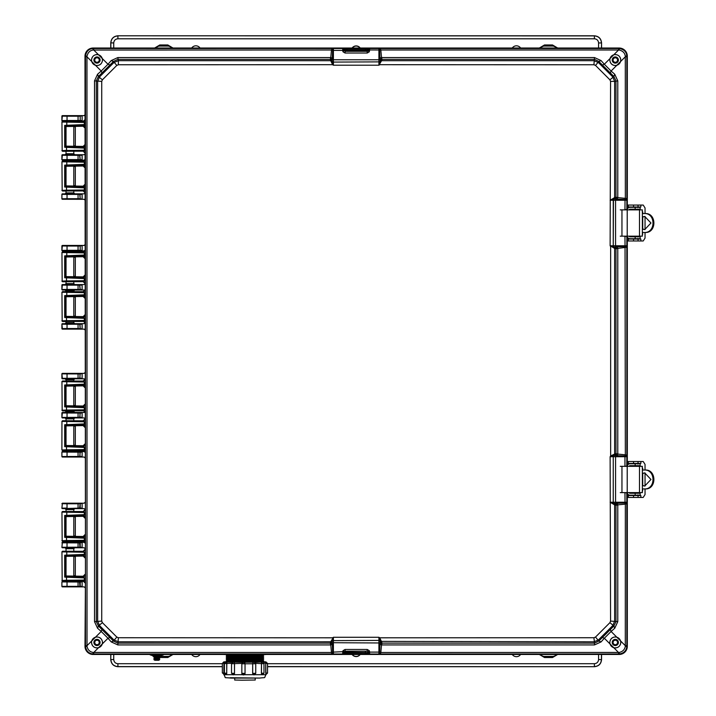 <?xml version="1.0" encoding="UTF-8"?>
<svg xmlns="http://www.w3.org/2000/svg" width="716" height="716" viewBox="0 0 716 716"><rect width="100%" height="100%" fill="white"/><g stroke="black" fill="none" stroke-linecap="round" stroke-linejoin="round"><path stroke-width="1.07" d="M66.033 126.437L66.033 146.234M66.033 151.246L66.033 153.77L73.793 153.77L73.793 151.192M73.793 126.249L73.793 146.413M73.793 576.237L73.793 556.081M73.793 551.302L73.793 548.725L66.033 548.725L66.033 551.248M66.033 576.058L66.033 556.26M73.793 548.725L74.75 547.758L62.382 547.758L79.709 547.722L79.977 547.203L61.898 547.257A0.483 0.483 0 0 0 62.382 547.74L61.898 547.275L62.382 542.307L65.075 542.307L66.033 541.323L73.793 541.269M73.793 536.49L73.793 516.326M73.793 511.555L73.793 509.613L66.033 509.613L66.033 511.493M66.033 536.302L66.033 516.513M73.793 420.829L73.793 418.887L66.033 418.887L66.033 420.775M66.033 425.787L66.033 445.585M66.033 450.597L73.793 450.624L74.75 451.59L82.063 451.59L82.116 452.1L80.201 452.1L79.709 451.617L84.175 451.59L85.141 450.624M73.793 425.599L73.793 445.764M73.793 381.073L73.793 379.775L66.033 379.775L66.033 381.019M66.033 386.04L66.033 405.829M66.033 410.85L66.033 411.512L73.793 411.512L74.75 412.479L82.063 412.479L82.116 412.989L80.201 412.989L79.709 412.505L84.175 412.479L85.141 411.512M73.793 385.852L73.793 406.017M73.793 410.787L73.793 411.512M85.141 290.973L84.175 290.016L79.709 289.98L80.201 289.506L82.116 289.506L82.063 290.016L74.75 290.016L73.793 290.973L66.033 290.973L66.033 291.645M66.033 296.657L66.033 316.454M66.033 321.466L66.033 322.71L73.793 322.71L73.793 321.412M73.793 290.973L73.793 291.698M73.793 296.478L73.793 316.642M85.141 251.871L84.175 250.904L79.709 250.869L80.201 250.394L82.116 250.394L82.063 250.904L74.75 250.904L73.793 251.871L66.033 251.898M66.033 256.91L66.033 276.707M66.033 281.719L66.033 283.608L73.793 283.608L73.793 281.665M73.793 256.722L73.793 276.886M85.141 161.145L84.175 160.187L79.709 160.151L80.201 159.668L82.116 159.668L82.063 160.187L74.75 160.187L73.793 161.145L66.033 161.172M66.033 166.184L66.033 185.981M66.033 190.993L66.033 192.881L73.793 192.881L73.793 190.939M73.793 166.005L73.793 186.169M84.309 121.085L79.709 121.04L80.201 120.565L82.116 120.565L82.063 121.076L74.75 121.076L73.793 122.033M66.033 122.033L65.075 121.076L61.898 120.592L62.382 115.625L82.063 115.625L62.399 115.643A0.483 0.483 -45 0 0 61.916 116.126L67.044 116.198L67.044 115.724M85.141 114.658L84.175 115.625L82.063 115.625L82.116 116.135L79.709 115.652M61.898 586.386L62.382 586.869L84.175 586.869L85.141 587.827M61.898 586.368A0.483 0.483 180 0 0 62.382 586.852L79.709 586.834L80.201 586.359L61.898 586.368L61.898 581.902L65.075 581.419L66.033 580.461M73.793 580.461L74.75 581.419L82.063 581.419L82.116 581.929L80.201 581.929L79.709 581.455L84.309 581.41M74.75 547.758L84.175 547.758L85.141 548.716M73.793 541.35L74.75 542.307L82.063 542.307L82.116 542.817L79.709 542.343L84.175 542.307L85.141 541.35M67.027 508.548L79.709 508.62L79.977 508.092L62.382 508.628L61.898 508.154A0.483 0.483 0 0 0 62.382 508.628L65.075 508.646L66.033 509.613M73.793 509.613L74.75 508.646L84.175 508.646L85.141 509.613M78.062 503.294L78.062 503.778L79.977 503.751L79.494 503.276L62.382 503.196L61.898 503.697L67.027 503.778L67.027 508.074L61.898 508.154L62.382 503.196L82.063 503.196L82.116 503.706L79.709 503.232L84.175 503.196L85.141 502.238M61.898 456.557L61.898 452.065L62.399 451.608A0.483 0.483 135 0 0 61.916 452.082L61.916 456.54A0.483 0.483 -135 0 0 62.399 457.014L79.494 456.96L79.977 456.477L61.916 456.54L62.382 457.032L84.175 457.032L85.141 457.998M62.382 451.59L65.075 451.59L66.033 450.624M74.75 412.479L62.382 412.479L61.898 417.446L62.382 417.929L79.494 417.849L79.977 417.365L61.916 417.428A0.483 0.483 45 0 0 62.399 417.911L65.075 417.929L66.033 418.887M73.793 418.887L74.75 417.929L84.175 417.929L85.141 418.887M85.141 372.401L84.175 373.367L62.382 373.367L61.898 373.85L62.382 378.818L79.494 378.737L79.977 378.263L61.916 378.317A0.483 0.483 45 0 0 62.399 378.8L65.075 378.818L66.033 379.775M73.793 379.775L74.75 378.818L84.175 378.818L85.141 379.775M78.062 329.029L79.977 328.572L78.062 328.546L78.062 329.029L62.382 329.127L82.063 329.127L79.709 329.091L82.116 328.617L82.063 329.127L84.175 329.127L85.141 330.085M85.141 322.719L84.175 323.677L74.75 323.677L73.793 322.71M66.033 322.71L65.075 323.677L61.898 324.16L67.044 324.259L67.044 323.775L62.399 323.695A0.483 0.483 -45 0 0 61.916 324.178L61.916 328.626L67.044 328.546L67.044 324.259L79.977 324.232L79.494 323.748L67.044 323.775M66.033 290.973L65.075 290.016L61.898 289.533L62.382 284.565L74.75 284.565L73.793 283.608M85.141 283.608L84.175 284.565L74.75 284.565M66.033 251.871L65.075 250.904L61.898 250.421L62.382 245.454L82.063 245.454L62.399 245.472A0.483 0.483 -45 0 0 61.916 245.955L67.044 246.035L67.044 245.552M85.141 244.496L84.175 245.454L82.063 245.454L82.116 245.964L79.709 245.49M78.062 199.191L79.977 198.735L78.062 198.717L78.062 199.191L62.399 199.272L82.063 199.29L79.709 199.263L82.116 198.78L82.063 199.29L84.175 199.29L85.141 200.256M85.141 192.881L84.175 193.839L74.75 193.839L73.793 192.881M66.033 192.881L65.075 193.839L61.898 194.322L67.044 194.421L67.044 193.938L62.399 193.866A0.483 0.483 -45 0 0 61.916 194.34L61.916 198.797L67.044 198.717L67.044 194.421L79.977 194.403L79.494 193.92L67.044 193.938M66.033 161.145L65.075 160.187L61.898 159.704L62.382 154.737L74.75 154.737L73.793 153.77M85.141 153.77L84.175 154.737L74.75 154.737M65.075 121.076L74.75 121.076M78.062 120.977L79.977 120.521L78.062 120.494L78.062 120.977L62.382 121.076M79.709 586.834L82.063 586.869L82.116 586.359L80.201 586.359L80.201 581.929L78.062 582.001L78.062 581.517L79.709 581.455M74.75 581.419L65.075 581.419M61.898 581.902L62.382 581.437L78.062 581.517M79.709 547.722L82.063 547.758L82.116 547.248L80.201 547.248L80.201 542.817L78.062 542.889L78.062 542.406L79.709 542.343M65.075 547.758L66.033 548.725M74.75 542.307L65.075 542.307M61.898 542.791L62.382 542.325L78.062 542.406M74.75 508.646L65.075 508.646M79.709 508.62L82.063 508.646L82.116 508.136L80.201 508.136L80.201 503.706L79.494 508.575M79.494 456.96L82.063 457.032L82.116 456.522L79.977 456.477L79.977 452.145L78.062 452.163L78.062 451.68L79.709 451.617M74.75 451.59L65.075 451.59M62.399 451.608L78.062 451.68M79.494 417.849L82.063 417.929L82.116 417.41L79.977 417.365L79.977 413.034L78.062 413.051L78.062 412.577L79.709 412.505M74.75 417.929L65.075 417.929M65.075 412.479L66.033 411.512M62.382 412.479L78.062 412.577M79.494 378.737L82.063 378.818L82.116 378.299L79.977 378.263L79.977 373.922L78.062 373.94L78.062 373.466L82.063 373.367L82.116 373.877L79.709 373.403M74.75 378.818L65.075 378.818M62.382 373.367L78.062 373.466M62.382 329.127L61.898 324.16M65.075 323.677L74.75 323.677M79.709 323.713L80.201 328.617L79.977 324.232L82.116 324.187L82.063 323.677L79.494 323.748M65.075 290.016L74.75 290.016M78.062 289.917L79.977 289.461L78.062 289.434L78.062 289.917L62.382 290.016M78.062 284.664L78.062 285.147L82.116 285.075L82.063 284.565L62.399 284.583A0.483 0.483 -45 0 0 61.916 285.066L67.044 285.147L67.044 284.664M66.033 283.608L65.075 284.565M65.075 250.904L74.75 250.904M78.062 250.806L79.977 250.349L78.062 250.323L78.062 250.806L62.382 250.904M61.898 198.815L61.916 198.797A0.483 0.483 -135 0 0 62.399 199.272L61.898 198.815L61.898 194.322M65.075 193.839L74.75 193.839M79.709 193.875L80.201 198.78L79.977 194.403L82.116 194.358L82.063 193.839L79.494 193.92M65.075 160.187L74.75 160.187M78.062 160.089L79.977 159.623L78.062 159.605L78.062 160.089L62.382 160.187M78.062 154.835L78.062 155.309L82.116 155.247L82.063 154.737L62.399 154.754A0.483 0.483 -45 0 0 61.916 155.229L67.044 155.309L67.044 154.835M66.033 153.77L65.075 154.737M67.044 120.977L67.044 120.494L61.916 120.574A0.483 0.483 -135 0 0 62.399 121.058M61.898 581.92L78.062 582.001L78.062 586.771M61.898 542.809L78.062 542.889L78.062 547.659M79.709 457.005L80.201 452.1L79.494 451.662M61.898 452.065L78.062 452.163L78.062 456.933M79.709 417.893L80.201 412.989L79.494 412.55M62.399 412.497A0.483 0.483 135 0 0 61.916 412.971L78.062 413.051L78.062 417.831M79.709 378.782L80.201 373.877L79.494 373.439M62.399 373.385A0.483 0.483 135 0 0 61.916 373.868L78.062 373.94L78.062 378.719M67.044 289.917L67.044 289.434L61.916 289.515A0.483 0.483 -135 0 0 62.399 289.998M79.494 284.646L80.201 289.506L79.709 284.601M67.044 250.806L67.044 250.323L61.916 250.403A0.483 0.483 -135 0 0 62.399 250.886M67.044 160.089L67.044 159.605L61.916 159.686A0.483 0.483 -135 0 0 62.399 160.169M79.494 154.808L80.201 159.668L79.709 154.763M79.494 115.697L79.977 116.18L78.062 116.198L78.062 115.724M79.494 245.534L79.977 246.009L78.062 246.035L78.062 245.552M99.247 642.458A2.246 2.246 0 0 1 97 644.704A2.246 2.246 0 0 1 94.754 642.458A2.246 2.246 0 0 1 97 640.211A2.246 2.246 0 0 1 99.247 642.458M617.55 60.037A2.246 2.246 0 0 1 615.304 62.283A2.246 2.246 0 0 1 613.066 60.037A2.246 2.246 0 0 1 615.304 57.79A2.246 2.246 0 0 1 617.55 60.037M617.55 642.458A2.246 2.246 0 0 1 615.304 644.704A2.246 2.246 0 0 1 613.066 642.458A2.246 2.246 0 0 1 615.304 640.211A2.246 2.246 0 0 1 617.55 642.458M99.247 60.037A2.246 2.246 0 0 1 97 62.283A2.246 2.246 0 0 1 94.754 60.037A2.246 2.246 0 0 1 97 57.79A2.246 2.246 0 0 1 99.247 60.037M91.505 60.037C92.096 55.991 94.422 54.228 98.477 54.738L102.343 58.605L102.54 60.037C101.905 64.127 99.578 65.908 95.568 65.371L91.711 61.513L91.505 60.037M102.451 60.037A5.451 5.451 0 0 0 97 54.586A5.451 5.451 0 0 0 91.55 60.037A5.451 5.451 0 0 0 97 65.487A5.451 5.451 0 0 0 102.451 60.037M91.505 642.458L91.711 640.972L95.568 637.115C99.569 636.578 101.887 638.359 102.54 642.458L102.343 643.89L98.477 647.747C94.431 648.275 92.104 646.512 91.505 642.458M102.451 642.458A5.451 5.451 0 0 0 97 637.007A5.451 5.451 0 0 0 91.55 642.458A5.451 5.451 0 0 0 97 647.908A5.451 5.451 0 0 0 102.451 642.458M609.764 642.458C610.399 638.368 612.726 636.587 616.745 637.115L620.602 640.972L620.799 642.458C620.208 646.503 617.881 648.266 613.827 647.747L609.969 643.89L609.764 642.458M620.754 642.458A5.451 5.451 0 0 0 615.304 637.007A5.451 5.451 0 0 0 609.853 642.458A5.451 5.451 0 0 0 615.304 647.908A5.451 5.451 0 0 0 620.754 642.458M609.764 60.037L609.969 58.605L613.827 54.738C617.881 54.219 620.199 55.982 620.799 60.037L620.602 61.513L616.745 65.371C612.744 65.917 610.417 64.136 609.764 60.037M620.754 60.037A5.451 5.451 0 0 0 615.304 54.586A5.451 5.451 0 0 0 609.853 60.037A5.451 5.451 0 0 0 615.304 65.487A5.451 5.451 0 0 0 620.754 60.037M100.097 60.037A3.097 3.097 0 0 0 97 56.94A3.097 3.097 0 0 0 93.903 60.037A3.097 3.097 0 0 0 97 63.133A3.097 3.097 0 0 0 100.097 60.037M100.016 60.037A3.016 3.016 0 0 0 97 57.02A3.016 3.016 0 0 0 93.984 60.037A3.016 3.016 0 0 0 97 63.053A3.016 3.016 0 0 0 100.016 60.037M100.097 642.458A3.097 3.097 0 0 0 97 639.361A3.097 3.097 0 0 0 93.903 642.458A3.097 3.097 0 0 0 97 645.555A3.097 3.097 0 0 0 100.097 642.458M100.016 642.458A3.016 3.016 0 0 0 97 639.442A3.016 3.016 0 0 0 93.984 642.458A3.016 3.016 0 0 0 97 645.474A3.016 3.016 0 0 0 100.016 642.458M618.4 642.458A3.097 3.097 0 0 0 615.304 639.361A3.097 3.097 0 0 0 612.216 642.458A3.097 3.097 0 0 0 615.304 645.555A3.097 3.097 0 0 0 618.4 642.458M618.32 642.458A3.016 3.016 0 0 0 615.304 639.442A3.016 3.016 0 0 0 612.296 642.458A3.016 3.016 0 0 0 615.304 645.474A3.016 3.016 0 0 0 618.32 642.458M618.4 60.037A3.097 3.097 0 0 0 615.304 56.94A3.097 3.097 0 0 0 612.216 60.037A3.097 3.097 0 0 0 615.304 63.133A3.097 3.097 0 0 0 618.4 60.037M618.32 60.037A3.016 3.016 0 0 0 615.304 57.02A3.016 3.016 0 0 0 612.296 60.037A3.016 3.016 0 0 0 615.304 63.053A3.016 3.016 0 0 0 618.32 60.037M616.879 248.658L615.823 246.93L614.489 247.029L615.975 248.908L617.783 248.398L617.783 454.096L615.975 453.586L615.975 248.908L614.462 247.029L613.836 246.841L614.65 248.425L610.13 245.776L613.254 245.776L613.254 200.256L610.122 200.256L614.65 197.598L614.659 81.4L617.783 80.854L617.783 197.634L615.975 197.124L615.975 80.854L613.88 76.496L598.845 61.46L594.486 59.365L382.049 59.365L381.798 58.461L380.071 59.526L380.169 60.851L382.04 59.419L380.16 60.878L379.972 61.504L381.565 60.699L378.916 65.21L379.713 64.691L593.94 64.771L595.506 65.416L609.925 79.834L610.569 81.4L610.13 245.776L610.65 246.572L610.659 403.582L610.65 455.922L610.13 456.719L610.569 621.094L609.925 622.652L595.506 637.07L593.94 637.723L379.713 637.804L378.916 637.285L380.16 641.608L382.04 643.075L381.565 641.796L379.972 640.981M333.074 64.001L332.6 64.691L330.738 60.699L118.373 60.681L117.827 57.557L330.774 57.557L330.264 59.365L117.827 59.365L113.459 61.46L98.423 76.496L96.329 80.854L96.329 621.631L98.423 625.999L113.459 641.035L117.827 643.129L330.264 643.129L330.506 644.033L332.242 642.968L332.143 641.643L330.264 643.075L332.143 641.608L332.331 640.981L330.738 641.796L333.396 637.285L332.6 637.804L118.364 637.723L116.806 637.07L102.379 622.652L101.735 621.094L101.735 81.4L102.379 79.834L116.806 65.416L118.364 64.771L332.6 64.691L333.396 65.21L332.143 60.878L330.264 59.419L330.738 60.699L332.331 61.504M330.89 61.111L332.394 61.603A1.28 1.28 0 0 0 333.396 62.086L378.916 61.88L333.396 62.086L333.396 65.21L378.916 65.21L378.916 62.086A1.28 1.28 0 0 0 379.919 61.603L379.229 64.001M379.229 638.493L379.713 637.804L381.413 641.384L379.919 640.883A1.28 1.28 180 0 0 378.916 640.408L333.396 640.614L378.916 640.408L378.916 637.285L333.396 637.285L333.396 640.408L330.89 641.384M381.413 641.384L593.94 641.813L598.406 639.961L612.807 625.551L614.659 621.085L614.65 504.887L610.122 502.238L613.254 502.238L613.254 456.719L610.13 456.719L614.462 455.465L615.93 453.586L614.65 454.06L613.836 455.653M615.93 248.9L614.65 248.425L614.65 454.06L610.65 455.922L611.339 456.396M118.364 64.771L118.373 60.681L113.907 62.534L99.497 76.943L97.644 81.4L97.644 621.085L99.497 625.551L113.907 639.961L118.373 641.813L330.738 641.796L330.264 643.075M330.506 58.461L332.242 59.526L332.143 60.851L330.264 59.419M332.331 640.981L333.074 638.493M381.798 644.033L380.071 642.968L380.169 641.643L382.049 643.129L594.486 643.129L594.486 644.928L381.53 644.928L382.04 643.075M593.94 637.723L594.486 643.129L598.845 641.035L613.88 625.999L615.975 621.631L615.975 505.371L617.783 504.852L617.783 621.631L610.569 621.094M613.836 503.294L614.65 504.887L615.975 505.371L614.489 503.491L613.737 503.241L614.238 504.735M614.238 454.213L613.737 455.716A1.28 1.28 90 0 0 613.254 456.719L613.254 502.238A1.28 1.28 90 0 0 613.737 503.241L611.321 502.551M614.238 248.273L613.737 246.778L611.339 246.098M613.836 246.841L613.737 246.778A1.28 1.28 90 0 1 613.254 245.776L613.46 200.256L615.572 200.256L615.572 245.776L613.46 245.776A1.28 1.28 90 0 0 614.462 247.029L614.489 247.029M614.489 455.465L615.823 455.564L615.572 456.719L613.46 456.719A1.28 1.28 -90 0 1 614.462 455.465L615.93 453.586M611.321 199.943L614.462 199.003L615.93 197.133L614.65 197.598L613.836 199.191M614.238 197.75L613.737 199.254A1.28 1.28 90 0 0 613.254 200.256L613.46 200.256A1.28 1.28 -90 0 1 614.462 199.003L615.823 199.102L616.879 197.374M610.569 81.4L614.659 81.4L612.807 76.943L598.406 62.534L593.94 60.681L381.565 60.699L382.04 59.419M614.489 199.003L615.93 197.133M379.972 61.504L381.413 61.111M110.219 65.129L107.991 64.252L111.231 60.583L113.459 61.46L116.806 65.416M102.379 79.834L98.423 76.496L97.546 74.267L101.216 71.027L102.093 73.256M95.568 65.371L101.216 71.027L107.991 64.252L102.343 58.605M101.735 621.094L94.53 621.631L94.53 80.854L101.735 81.4M102.093 629.239L101.216 631.467L97.546 628.227L98.423 625.999L102.379 622.652M116.806 637.07L113.459 641.035L111.231 641.912L107.991 638.242L110.219 637.365M102.343 643.89L107.991 638.242L101.216 631.467L95.568 637.115M330.506 644.033L330.774 644.928L117.827 644.928L118.364 637.723M602.084 637.365L604.322 638.242L601.082 641.912L598.845 641.035L595.506 637.07M609.925 622.652L613.88 625.999L614.758 628.227L611.088 631.467L610.211 629.239M616.745 637.115L611.088 631.467L604.322 638.242L609.969 643.89M615.93 505.362L614.462 503.491A1.28 1.28 -90 0 1 613.46 502.238L615.572 502.238L615.823 503.393L614.489 503.491M610.211 73.256L611.088 71.027L614.758 74.267L613.88 76.496L609.925 79.834M595.506 65.416L598.845 61.46L601.082 60.583L604.322 64.252L602.084 65.129M609.969 58.605L604.322 64.252L611.088 71.027L616.745 65.371M381.798 58.461L381.53 57.557L594.486 57.557L593.94 64.771M380.169 60.851L380.16 60.878A1.28 1.28 0 0 1 378.916 61.88L378.916 59.768L333.396 59.768L333.396 50.389L342.767 50.389L342.66 48.491L369.644 48.491L369.286 51.812L367.219 53.029L367.219 51.301L368.14 50.791L369.286 51.812M345.085 53.029L343.018 51.812L342.767 50.8L344.047 50.362L345.085 51.301L367.219 51.301L345.085 51.301L345.085 53.029L367.219 53.029M111.231 60.583L117.827 57.557M332.143 60.878A1.28 1.28 180 0 0 333.396 61.88L333.396 59.768L332.242 59.526L332.34 57.996L330.774 57.557L331.481 49.995L332.627 50.299L333.396 48.491L93.733 48.518L93.733 49.995L98.477 54.738M94.53 80.854L97.546 74.267M97.546 628.227L94.53 621.631M117.827 644.928L111.231 641.912M332.806 653.278L331.929 653.977L333.396 654.003L332.627 652.187L331.481 652.5L330.774 644.928L332.34 644.498L332.242 642.968L333.396 642.717L333.396 640.614A1.28 1.28 -0 0 0 332.143 641.608L332.143 641.608M367.219 649.466L369.286 650.683L369.537 651.685L368.257 652.124L367.219 651.184L345.085 651.184L344.163 651.703L343.018 650.683L345.085 649.466L345.085 651.184L367.219 651.184L367.219 649.466L345.085 649.466M380.16 641.608A1.28 1.28 -0 0 0 378.916 640.614L378.916 652.106L369.546 652.106L369.644 654.003L342.66 654.003L342.767 652.106L344.047 652.545L344.163 651.703L342.767 651.685L343.018 650.683M601.082 641.912L594.486 644.928M342.767 651.685L333.396 652.106L333.396 642.717L380.071 642.968L379.963 644.498L381.53 644.928L380.822 652.5L379.677 652.187L378.916 654.003L618.57 653.977L618.57 652.5L613.827 647.747M617.783 621.631L614.758 628.227M626.124 502.82L626.822 503.697L626.849 502.238L625.041 502.999L625.345 504.145L617.783 504.852L617.344 503.285L615.823 503.393L616.879 505.12M623.529 466.34L624.549 466.331M624.549 492.617L623.529 492.608M616.879 453.828L615.823 455.564L617.344 455.671L617.783 454.096L625.345 454.803L625.041 455.949L626.849 456.719L626.822 247.244L617.783 248.398L617.344 246.823L615.823 246.93L615.572 245.776L626.849 245.776L626.124 246.358L626.822 247.244L626.849 236.504L623.529 236.146M623.529 209.886L624.549 209.869M614.758 74.267L617.783 80.854M617.344 199.209L625.041 199.487L624.952 209.627L626.849 209.528L626.849 200.256L615.572 200.256L615.823 199.102L617.344 199.209L617.783 197.634L625.345 198.35L625.041 199.487L626.849 200.256L626.822 56.77L625.345 56.77L620.602 61.513M594.486 57.557L601.082 60.583M369.537 50.8L368.14 50.791L368.266 49.95L380.822 49.995L381.53 57.557L379.963 57.996L380.071 59.526L378.916 59.768L378.916 48.491L379.677 50.299L379.963 57.996M343.018 51.812L344.056 50.353L346.947 50.308L346.947 51.266M332.34 57.996L332.627 50.299L333.396 50.389L333.396 48.491L342.66 48.491L344.038 49.547L342.767 50.8M91.711 61.513L86.958 56.77L87.012 56.125C87.889 52.528 89.912 50.505 93.089 50.048L331.481 49.995L331.929 48.518L332.806 49.216M91.711 640.972L86.958 645.725L85.481 645.725L85.481 56.77L86.958 56.77L87.012 646.36C87.791 649.842 89.813 651.873 93.089 652.446L331.481 652.5L331.929 653.977L93.152 653.977L93.089 652.446M344.047 652.545L342.66 654.003L333.396 654.003L333.396 652.106L332.627 652.187L332.34 644.498M369.286 650.683L368.14 651.703L368.248 652.929L369.537 651.685M379.963 644.498L379.677 652.187L378.916 652.106L378.916 654.003L369.644 654.003L368.266 652.947L365.366 652.876L344.056 652.929L345.005 653.905L344.056 652.133L368.266 652.545M379.498 653.278L380.375 653.977L380.822 652.5L619.215 652.446C622.696 651.667 624.719 649.636 625.301 646.36L625.345 504.145L626.822 503.697L626.831 646.306L625.301 646.36M626.84 492.617L624.952 492.868L625.041 502.999L617.344 503.285M626.76 492.617L626.849 502.238L615.572 502.238L615.572 456.719L624.952 456.719L624.952 466.089L626.84 466.331M617.344 455.671L625.041 455.949L624.952 456.719L626.849 456.719L626.76 466.331M626.124 246.358L625.041 246.537L625.345 454.803L626.822 455.251L626.124 456.128M624.961 236.164L625.041 246.537L617.344 246.823M613.827 54.738L618.57 49.995L619.215 50.048C622.768 50.872 624.791 52.903 625.301 56.125L625.345 198.35L626.822 198.788L626.124 199.666M368.266 49.95L369.644 48.491L378.916 48.491L380.375 48.518L380.822 49.995L618.57 49.995L618.57 48.518L380.375 48.518L379.498 49.216M625.301 56.125L626.831 56.188C626.509 51.838 623.949 49.279 619.152 48.518L619.152 48.026L93.152 48.026A8.162 8.162 0 0 0 84.989 56.188L85.437 538.172L83.45 537.483L85.374 535.577M93.089 50.048L93.152 48.518C88.82 48.804 86.269 51.364 85.481 56.188L87.012 56.125M85.481 645.725L85.481 646.306L87.012 646.36M85.07 582.94L83.146 581.016L85.437 580.067L84.989 646.306L85.481 646.306C86.153 650.987 88.703 653.547 93.152 653.977L93.152 654.469L619.152 654.469L619.152 653.977C623.842 653.305 626.402 650.755 626.831 646.306L627.314 646.306L627.314 492.617M85.07 543.184L83.146 541.269L85.437 540.294L85.437 580.067M619.215 652.446L619.152 653.977L618.57 653.977M627.314 466.331L627.314 236.164M627.314 209.869L627.314 56.188L626.822 56.77M618.57 48.518L619.152 48.518L619.215 50.048M365.366 51.266L365.366 50.308L368.248 50.353L367.308 48.59L368.248 49.565L365.366 49.619L365.366 50.308L346.947 50.308L346.947 49.619L365.366 49.619L365.366 48.652M619.152 48.026A8.162 8.162 0 0 1 627.314 56.188M627.314 646.306A8.162 8.162 0 0 1 619.152 654.469M93.152 654.469A8.162 8.162 0 0 1 84.989 646.306M344.047 49.95L345.005 48.59L344.056 49.565L346.947 49.619L346.947 48.652M66.794 580.927L66.525 580.282L61.898 580.461L62.543 581.097L83.441 580.721L85.365 582.645M66.794 576.559L66.525 577.194L84.327 577.919L83.45 577.239L65.595 576.496L64.7 577.105L66.525 577.194L66.525 580.282L84.327 580.067L84.327 577.919L85.437 577.919M65.595 576.496L65.908 575.968L83.146 576.237L83.45 577.239L85.374 575.324M83.146 576.237L85.07 574.313M85.07 558.006L83.146 556.081L83.45 555.079L85.374 556.994M83.146 556.081L65.908 556.35L65.595 555.822L83.45 555.079L85.437 554.399M64.7 577.105L64.7 555.213L84.327 554.399L84.327 552.251L85.437 552.215M62.543 551.222L83.146 551.302L62.543 551.222L61.898 551.866L84.327 552.251L83.441 551.597L85.365 549.673M83.146 551.302L85.07 549.378M66.794 541.171L66.525 540.526L61.898 540.705L62.543 541.35L83.441 540.965L85.365 542.889M83.146 536.49L83.45 537.483L65.595 536.749L65.908 536.221L83.146 536.49L85.07 534.566M85.07 518.25L83.146 516.326L83.45 515.332L85.374 517.247M83.146 516.326L65.908 516.603L65.595 516.075L83.45 515.332L85.437 514.643M65.595 536.749L64.7 537.349L64.7 515.466L84.327 514.643L84.327 512.504L85.437 512.504M62.543 511.466L83.146 511.555L62.543 511.466L61.898 512.11L84.327 512.504L83.441 511.851L85.365 509.926M83.146 511.555L85.07 509.631M85.07 452.467L83.441 450.248L85.365 452.172M66.794 450.445L66.525 449.809L61.898 449.979L62.543 450.624L83.441 450.248L85.437 449.594M66.794 446.086L66.525 446.721L84.327 447.446L83.45 446.766L65.595 446.023L64.7 446.632L66.525 446.721L66.525 449.809L84.327 449.594L84.327 447.446L85.437 447.446M65.595 446.023L65.908 445.495L83.146 445.764L83.45 446.766L85.374 444.851M83.146 445.764L85.07 443.839M85.07 427.533L83.146 425.599L83.45 424.606L85.374 426.521M83.146 425.599L65.908 425.877L65.595 425.349L83.45 424.606L85.437 423.917M64.7 446.632L64.7 424.74L84.327 423.917L84.327 421.778L85.437 421.778M62.543 420.748L83.146 420.829L62.543 420.748L61.898 421.384L84.327 421.778L83.441 421.124L85.365 419.2M83.146 420.829L85.07 418.905M85.07 412.711L83.441 410.492L85.365 412.416M66.794 410.698L66.525 410.053L61.898 410.232L62.543 410.877L83.441 410.492L85.437 409.838M66.794 406.33L66.525 406.974L84.327 407.699L83.45 407.01L65.595 406.267L64.7 406.876L66.525 406.974L66.525 410.053L84.327 409.838L84.327 407.699L85.437 407.699M65.595 406.267L65.908 405.739L83.146 406.017L83.45 407.01L85.374 405.095M83.146 406.017L85.07 404.093M85.07 387.777L83.146 385.852L83.45 384.859L85.374 386.774M83.146 385.852L65.908 386.121L65.595 385.593L83.45 384.859L85.437 384.17M64.7 406.876L64.7 384.993L84.327 384.17L84.327 382.031L85.437 382.031M62.543 380.993L83.146 381.073L62.543 380.993L61.898 381.637L84.327 382.031L83.441 381.377L85.365 379.453M83.146 381.073L85.07 379.158M85.07 323.337L83.441 321.117L85.365 323.041M66.794 321.323L66.525 320.679L61.898 320.858L62.543 321.493L83.441 321.117L85.437 320.464M66.794 316.955L66.525 317.6L84.327 318.325L83.45 317.635L65.595 316.893L64.7 317.501L66.525 317.6L66.525 320.679L84.327 320.464L84.327 318.325L85.437 318.325M65.595 316.893L65.908 316.365L83.146 316.642L83.45 317.635L85.374 315.72M83.146 316.642L85.07 314.709M85.07 298.402L83.146 296.478L83.45 295.475L85.374 297.4M83.146 296.478L65.908 296.746L65.595 296.218L83.45 295.475L85.437 294.795M64.7 317.501L64.7 295.619L84.327 294.795L84.327 292.656L85.437 292.656M62.543 291.618L83.146 291.698L62.543 291.618L61.898 292.262L84.327 292.656L83.441 291.994L85.365 290.078M83.146 291.698L85.07 289.774M85.07 283.59L83.146 281.665L85.365 283.285M66.794 281.567L66.525 280.932L61.898 281.102L62.543 281.746L83.441 281.37L85.437 280.708M66.794 277.208L66.525 277.844L84.327 278.569L83.45 277.889L65.595 277.146L64.7 277.745L66.525 277.844L66.525 280.932L84.327 280.708L84.327 278.569L85.437 278.569M65.595 277.146L65.908 276.618L83.146 276.886L83.45 277.889L85.374 275.964M83.146 276.886L85.07 274.962M85.07 258.655L83.146 256.722L83.45 255.728L85.374 257.644M83.146 256.722L65.908 256.999L65.595 256.471L83.45 255.728L85.437 255.039M64.7 277.745L64.7 255.863L84.327 255.039L84.327 252.9L85.437 252.9M62.543 251.871L83.146 251.951L62.543 251.871L61.898 252.506L84.327 252.9L83.441 252.247L85.365 250.323M83.146 251.951L85.07 250.027M85.07 192.864L83.146 190.939L85.365 192.568M66.794 190.85L66.525 190.205L61.898 190.384L62.543 191.02L83.441 190.644L85.437 189.991M66.794 186.482L66.525 187.118L84.327 187.852L83.45 187.162L65.595 186.42L64.7 187.028L66.525 187.118L66.525 190.205L84.327 189.991L84.327 187.852L85.437 187.852M65.595 186.42L65.908 185.891L83.146 186.169L83.45 187.162L85.374 185.247M83.146 186.169L85.07 184.236M85.07 167.929L83.146 166.005L65.908 166.273L65.595 165.745L83.45 165.002L85.374 166.917M83.146 166.005L84.327 164.322L85.437 164.322M64.7 187.028L64.7 165.136L84.327 164.322L84.327 162.183L85.437 162.183M62.543 161.145L83.146 161.225L62.543 161.145L61.898 161.789L84.327 162.183L83.441 161.521L85.365 159.605M83.146 161.225L85.07 159.301M85.07 153.117L83.146 151.192L85.365 152.812M66.794 151.094L66.525 150.458L61.898 150.629L62.543 151.273L83.441 150.888L85.437 150.235M66.794 146.735L66.525 147.371L84.327 148.096L83.45 147.406L65.595 146.673L64.7 147.272L66.525 147.371L66.525 150.458L84.327 150.235L84.327 148.096L85.437 148.096M65.595 146.673L65.908 146.145L83.146 146.413L83.45 147.406L85.374 145.491M83.146 146.413L85.07 144.489M85.07 128.173L83.146 126.249L83.45 125.255L85.374 127.171M83.146 126.249L65.908 126.526L65.595 125.998L83.45 125.255L85.437 124.566M64.7 147.272L64.7 125.389L84.327 124.566L84.327 122.427L85.437 122.427M65.791 121.398L62.543 121.398L61.898 122.033L84.327 122.427L83.441 121.774L85.365 119.849M72.441 121.478L83.146 121.478L85.07 119.554M367.308 653.905L368.266 652.947L367.29 653.887M65.908 581.097L83.146 581.016M62.543 581.097L65.791 581.097M83.146 541.269L62.543 541.35M62.543 450.624L83.146 450.543M83.146 410.787L62.543 410.877M62.543 321.493L83.146 321.412M83.146 281.665L62.543 281.746M62.543 191.02L83.146 190.939M83.146 151.192L62.543 151.273M62.543 121.398L83.146 121.478M66.033 556.439L66.033 575.879M64.7 555.213L65.595 555.822M66.033 516.683L66.033 536.132M64.7 537.349L66.525 537.447L66.794 536.803M64.7 515.466L65.595 516.075M66.033 425.966L66.033 445.406M64.7 424.74L65.595 425.349M66.033 386.21L66.033 405.659M64.7 384.993L65.595 385.593M66.033 296.836L66.033 316.275M64.7 295.619L65.595 296.218M66.033 257.089L66.033 276.528M64.7 255.863L65.595 256.471M66.033 166.363L66.033 185.802M64.7 165.136L65.595 165.745M66.033 126.607L66.033 146.055M64.7 125.389L65.595 125.998M61.952 551.884L62.167 580.408M61.952 512.137L62.167 540.652M61.898 449.979L61.952 421.411M61.952 381.664L62.167 410.179M61.952 292.28L62.167 320.804M61.952 252.533L62.167 281.057M61.952 161.807L62.167 190.331M61.952 122.06L62.167 150.584M73.793 575.7L75.323 575.7L75.323 556.618L73.793 556.618M73.793 535.944L75.323 535.944L75.323 516.871L73.793 516.871M73.793 445.227L75.323 445.227L75.323 426.145L73.793 426.145M73.793 405.471L75.323 405.471L75.323 386.398L73.793 386.398M73.793 316.096L75.323 316.096L75.323 297.024L73.793 297.024M73.793 276.34L75.323 276.34L75.323 257.268L73.793 257.268M73.793 185.623L75.323 185.623L75.323 166.551L73.793 166.551M73.793 145.867L75.323 145.867L75.323 126.795L73.793 126.795M642.216 210.996L642.35 211.954M642.35 234.078L642.726 232.476M642.726 229.084L642.726 216.948M642.726 213.556L642.726 211.954M642.726 234.078L642.216 235.036M640.856 206.987L640.856 205.062L627.61 205.062L627.61 206.987L640.856 206.987L640.856 205.062L643.21 205.062L645.044 207.953L645.044 213.556M639.97 236.799L638.045 236.799M638.045 236.638L637.714 236.164M637.714 209.869L639.97 209.233M645.044 232.476L645.044 238.079L643.21 240.97L640.856 240.97L640.856 239.046L627.61 239.046L627.61 240.97L640.856 240.97L640.856 239.046M645.044 216.456L645.044 229.576M637.106 239.046L637.992 238.401M636.533 239.046A0.958 0.958 90 0 0 637.249 238.723M637.249 207.309A0.958 0.958 90 0 0 636.533 206.987M637.992 207.631L637.106 206.987M639.665 209.394L639.639 209.869M639.639 236.164L639.665 236.638M637.106 205.062L637.992 205.206M627.61 240.97L627.61 239.046M627.61 205.062L627.61 206.987M620.253 236.164L642.35 236.164L642.35 209.869L620.253 209.869M642.35 229.12L644.722 229.585L650.969 223.016L644.722 216.447L642.35 216.912M644.955 216.447L642.35 217.118M627.314 209.224A2.882 2.882 -90 0 1 630.035 207.309L629.767 207.309A2.882 2.882 90 0 0 627.314 208.669M627.314 236.808A2.882 2.882 90 0 0 630.035 238.723L640.158 238.723L640.158 236.799L630.035 236.799A0.958 0.958 -90 0 1 629.131 236.164M629.131 209.869A0.958 0.958 -90 0 1 630.035 209.233L640.158 209.233L640.158 207.309L630.035 207.309M627.314 237.363A2.882 2.882 90 0 0 629.767 238.723L630.035 238.723M642.35 232.476L645.188 232.476C656.778 233.13 656.751 212.885 645.188 213.556L642.35 213.556M644.293 213.556C655.883 212.885 655.919 233.139 644.293 232.476M642.35 228.914L644.812 229.576M642.216 467.458L642.35 468.416M642.35 490.532L642.726 488.93M642.726 485.546L642.726 473.41M642.726 470.018L642.726 468.416M642.726 490.532L642.216 491.498M640.856 463.449L640.856 461.525L627.61 461.525L627.61 463.449L640.856 463.449L640.856 461.525L643.21 461.525L645.044 464.407L645.044 470.018M639.97 493.261L638.045 493.261M638.045 493.1L637.714 492.617M637.714 466.331L637.75 465.848L639.97 465.695M645.044 488.93L645.044 494.541L643.21 497.432L640.856 497.432L640.856 495.508L627.61 495.508L627.61 497.432L640.856 497.432L640.856 495.508M645.044 472.909L645.044 486.039M637.106 495.508L637.992 494.863M636.533 495.508A0.958 0.958 90 0 0 637.249 495.186M637.249 463.771A0.958 0.958 90 0 0 636.533 463.449M637.992 464.084L637.106 463.449M639.665 465.848L639.639 466.331M639.639 492.617L639.665 493.1M637.106 461.525L637.992 461.668M627.61 497.432L627.61 495.508M627.61 461.525L627.61 463.449M620.253 492.617L642.35 492.617L642.35 466.331L620.253 466.331M642.35 485.582L644.722 486.048L650.969 479.478L644.722 472.9L642.35 473.365M644.955 472.909L642.35 473.58M627.314 465.686A2.882 2.882 -90 0 1 630.035 463.771L629.767 463.771A2.882 2.882 90 0 0 627.314 465.123M627.314 493.27A2.882 2.882 90 0 0 630.035 495.186L640.158 495.186L640.158 493.261L630.035 493.261A0.958 0.958 -90 0 1 629.131 492.617M629.131 466.331A0.958 0.958 -90 0 1 630.035 465.695L640.158 465.695L640.158 463.771L630.035 463.771M627.314 493.825A2.882 2.882 90 0 0 629.767 495.186L630.035 495.186M642.35 488.93L645.188 488.93C656.778 489.592 656.751 469.347 645.188 470.018L642.35 470.018M644.293 470.018C655.883 469.338 655.919 489.601 644.293 488.93M642.35 485.376L644.812 486.039M352.299 654.469A4.788 4.788 0 0 0 360.014 654.469M540.634 654.469A4.788 4.788 0 0 0 544.491 656.42L552.501 656.42A4.788 4.788 0 0 0 556.359 654.469M158.809 656.312A4.788 4.788 0 0 0 159.802 656.42L167.812 656.42A4.788 4.788 0 0 0 171.67 654.469M598.567 654.469L598.567 659.534L601.556 659.642C601.109 663.893 598.755 666.247 594.504 666.694L267.551 666.694M222.354 666.694L117.8 666.694C113.549 666.247 111.204 663.893 110.756 659.642L110.855 654.469M110.756 654.469L110.756 659.642M601.556 659.642L601.556 654.469M191.691 654.469A5.048 5.048 0 0 0 200.032 654.469M512.271 654.469A5.048 5.048 0 0 0 520.613 654.469M350.974 654.469L361.329 654.469M539.318 654.469L544.491 657.53L552.501 657.53L557.683 654.469M117.8 666.694L117.907 666.587C113.602 666.193 111.257 663.839 110.855 659.534L113.737 659.534L113.737 654.469M601.449 654.469L601.449 659.534C601.055 663.839 598.701 666.193 594.396 666.587L594.396 663.705L267.551 663.705M360.014 48.026A4.788 4.788 0 0 0 352.299 48.026M171.67 48.026A4.788 4.788 0 0 0 167.812 46.075L159.802 46.075A4.788 4.788 0 0 0 155.945 48.026M556.359 48.026A4.788 4.788 0 0 0 552.501 46.075L544.491 46.075A4.788 4.788 0 0 0 540.634 48.026M113.737 48.026L113.737 42.951L110.756 42.853C111.204 38.601 113.549 36.248 117.8 35.8L594.504 35.8C598.755 36.248 601.109 38.601 601.556 42.853L601.449 48.026M601.556 48.026L601.556 42.853M110.756 42.853L110.756 48.026M520.613 48.026A5.048 5.048 0 0 0 512.271 48.026M200.032 48.026A5.048 5.048 0 0 0 191.691 48.026M361.329 48.026L350.974 48.026M172.995 48.026L167.812 44.965L159.802 44.965L154.629 48.026M594.504 35.8L594.396 35.898C598.701 36.301 601.055 38.655 601.449 42.951L598.567 42.951L598.567 48.026M110.855 48.026L110.855 42.951C111.257 38.655 113.602 36.301 117.907 35.898L117.907 38.789L594.396 38.789C596.929 39.031 598.316 40.418 598.567 42.951M154.092 656.769A3.562 3.544 -79.2 0 1 152.32 655.426M154.253 656.662A3.562 3.544 -79.2 0 1 152.964 655.444M159.534 655.453L153.842 655.596L154.853 656.268L153.842 656.93L159.749 656.93L158.737 656.268L154.853 656.268M158.737 657.601L154.853 657.601L153.842 658.273L159.749 658.273L158.737 657.601L159.749 656.93M158.737 658.935L154.853 658.935L153.842 659.606L159.749 659.606L158.737 658.935L159.749 658.273M159.749 659.606L158.737 660.277L154.853 660.277L153.842 659.606M159.963 654.952L156.616 655.462L161.726 655.417L163.49 654.854L161.726 655.417L159.963 654.469M153.269 654.943L151.685 655.409L156.616 655.462L153.269 654.943L153.269 654.469M150.1 654.845L151.685 655.409L150.1 654.469M255.227 678.15L255.227 680.03L241.936 680.2L234.678 680.03L234.678 678.15M262.432 674.758L261.385 673.237L263.98 673.219L263.98 663.634L261.483 663.651A1.539 0.859 -89.3 0 1 262.342 662.094L264.786 661.906L265.726 663.061L263.909 663.168M263.98 673.219L262.325 674.758A1.539 0.859 -89.3 0 1 262.325 674.758A1.539 0.859 -89.3 0 1 261.483 673.237L261.483 663.651L261.385 673.237M261.385 663.651L255.684 663.32M254.198 674.875L254.082 674.875A1.539 1.387 -87.9 0 1 254.028 674.875L252.65 673.353L255.746 673.335L255.746 663.759L252.694 663.768A1.539 1.387 -87.9 0 1 254.082 662.219L261.367 662.085L261.421 663.24M255.746 673.335L254.028 674.875A1.539 1.387 -87.9 0 1 252.694 673.353L252.694 663.768L252.65 673.353M252.65 663.768L241.838 663.786A1.539 1.53 76.4 0 1 243.377 662.255L253.571 662.202L252.703 663.347M243.565 674.911A1.539 1.53 -103.6 0 0 243.861 674.875L241.838 673.371L245.042 673.371L245.042 663.795A1.539 1.53 -103.6 0 0 243.503 662.255M245.042 673.371L243.377 674.911A1.539 1.53 76.4 0 1 241.838 673.38M241.892 663.374L231.536 663.732L231.536 673.317L234.472 673.326L234.472 663.741A1.539 1.271 -91.5 0 0 233.192 662.193L243.458 662.228L241.838 663.795L241.838 673.371L241.838 663.795M234.535 673.326L233.228 674.848A1.539 1.271 -91.5 0 0 234.472 673.326L234.535 663.741M231.599 663.293L224.403 663.589L224.403 673.165L226.712 673.192L226.712 663.607A1.539 0.671 -90.5 0 0 226.041 662.049L233.049 662.193A1.539 1.271 88.5 0 1 233.085 662.193L233.192 662.193M226.811 673.192L226.05 674.705A1.539 0.671 -90.5 0 0 226.05 674.705A1.539 0.671 -90.5 0 0 226.712 673.192L226.811 663.607M224.493 663.088L222.354 663.401L222.354 672.986L223.839 673.013L223.947 661.861L225.128 661.861L223.947 661.861M223.902 674.517L223.956 663.428M223.956 673.013L223.956 674.696C226.533 678.866 222.587 677.157 231.08 678.097L259.765 678.07C266.647 677.148 263.613 678.875 265.949 674.696L223.956 674.696M262.745 661.987L227.061 661.987M227.115 660.635L262.79 660.635L263.685 661.119L226.229 661.119L227.232 660.447L226.229 659.776L263.685 659.803L262.79 659.32L227.115 659.32L226.229 658.46L227.232 657.807L226.229 657.136L263.685 657.163L262.79 656.679L227.115 656.679L226.229 655.82L227.232 655.176L226.381 654.612M227.115 657.995L262.79 657.995L263.685 658.478L226.229 658.478M227.115 655.364L262.79 655.364L263.685 655.847L226.229 655.847M265.976 654.469L265.439 654.469M256.928 654.469L265.439 654.549M256.928 654.809L253.464 654.469M236.45 654.469L253.464 654.845M236.45 654.845L232.977 654.469M224.475 654.469L232.977 654.809M224.475 654.549L223.938 654.469M266.003 674.57L265.717 673.067L267.551 673.031L267.551 663.455L265.833 663.481L266.003 661.915L262.861 661.736L265.108 661.915M267.551 673.031L265.949 674.579L265.717 663.481L265.717 673.067M262.495 662.094A1.539 0.859 90.7 0 0 262.432 662.094L261.438 662.076M264.481 661.817L263.855 661.727A1.539 0.671 89.5 0 1 263.855 661.727L263.953 661.727A1.539 0.671 -90.5 0 1 264.106 661.79M225.039 661.861L227.223 661.727L225.137 661.861L223.956 663.007L225.128 661.861L223.866 661.861L222.354 663.401M226.784 663.195L227.097 662.04M227.044 662.04L225.961 662.049A1.539 0.671 89.5 0 1 225.97 662.049A1.539 0.671 89.5 0 1 225.979 662.049L225.128 661.861M234.481 663.329L233.855 662.175M244.988 663.374L243.583 662.228M254.198 662.219A1.539 1.387 92.1 0 1 254.252 662.219L255.585 663.741A1.539 1.387 92.1 0 0 254.252 662.219L253.688 662.202M82.116 452.1L82.116 456.522M82.116 503.706L82.116 508.136M82.116 542.817L82.116 547.248M82.116 581.929L82.116 586.359M82.116 116.135L82.116 120.565M82.116 155.247L82.116 159.668M82.116 194.358L82.116 198.78M82.116 245.964L82.116 250.394M82.116 285.075L82.116 289.506M82.116 324.187L82.116 328.617M82.116 373.877L82.116 378.299M82.116 412.989L82.116 417.41M61.898 120.592L61.898 116.108M78.062 120.494L67.044 120.494L67.044 116.198L78.062 116.198L78.062 120.494M80.201 120.565L80.201 116.135L80.201 120.565M67.027 581.517L67.027 586.771M79.494 586.798L79.977 586.315L79.494 581.49M79.494 547.686L79.977 547.203L79.494 542.388M67.027 542.406L67.027 547.659M67.027 503.294L67.027 503.778L78.062 503.778L78.062 508.548M67.044 451.68L67.044 456.933M67.044 412.577L67.044 417.831M61.898 417.446L61.898 412.953M67.044 373.466L67.044 378.719M61.898 378.334L61.898 373.85M62.399 329.109A0.483 0.483 -135 0 1 61.916 328.626L61.898 328.644M67.044 329.029L67.044 328.546L78.062 328.546L78.062 323.775M61.898 289.533L61.898 285.049M78.062 289.434L67.044 289.434L67.044 285.147L78.062 285.147L78.062 289.434M61.898 250.421L61.898 245.937M78.062 250.323L67.044 250.323L67.044 246.035L78.062 246.035L78.062 250.323M80.201 250.394L80.201 245.964L80.201 250.394M67.044 199.191L67.044 198.717L78.062 198.717L78.062 193.938M61.898 159.704L61.898 155.211M78.062 159.605L67.044 159.605L67.044 155.309L78.062 155.309L78.062 159.605M98.477 647.747L93.733 652.5L93.733 653.977M620.602 640.972L625.345 645.725L626.822 645.725M93.152 48.026L93.733 48.518M85.481 56.77L84.989 56.188M85.437 538.172L85.437 540.294M346.947 653.842L346.947 651.229M365.366 653.842L365.366 651.229M84.327 540.312L84.327 538.172L66.525 537.447L66.525 540.526L84.327 540.312M65.756 576.461L65.756 555.858M66.794 551.392L66.794 555.759M65.756 536.714L65.756 516.111M66.794 511.645L66.794 516.012M65.756 445.987L65.756 425.385M66.794 420.918L66.794 425.286M65.756 406.232L65.756 385.629M66.794 381.172L66.794 385.539M65.756 316.857L65.756 296.254M66.794 291.797L66.794 296.155M65.756 277.11L65.756 256.507M66.794 252.041L66.794 256.409M65.756 186.384L65.756 165.781M66.794 161.324L66.794 165.682M65.756 146.637L65.756 126.034M66.794 121.568L66.794 125.935M637.419 236.799L637.419 236.164L637.41 236.799M637.419 209.869L637.419 209.233L637.41 209.869M628.299 240.97L628.299 239.046M633.562 240.97L633.562 239.046M638.045 240.97L638.045 239.046M638.045 205.062L638.045 206.987M633.562 205.062L633.562 206.987M628.299 205.062L628.299 206.987M621.953 236.164L621.953 209.869M627.216 236.164L627.216 209.869M639.486 236.164L639.486 209.869M635.164 236.799L635.164 238.723M635.164 207.309L635.164 209.233M637.419 493.261L637.419 492.617L637.41 493.261M637.419 466.331L637.419 465.695L637.41 466.331M628.299 497.432L628.299 495.508M633.562 497.432L633.562 495.508M638.045 497.432L638.045 495.508M638.045 461.525L638.045 463.449M633.562 461.525L633.562 463.449M628.299 461.525L628.299 463.449M621.953 492.617L621.953 466.331M627.216 492.617L627.216 466.331M639.486 492.617L639.486 466.331M635.164 493.261L635.164 495.186M635.164 463.771L635.164 465.695M360.202 654.469A4.94 4.94 0 0 1 352.111 654.469M158.943 657.467L167.812 657.53L172.995 654.469M222.354 663.705L117.907 663.705C115.374 663.455 113.987 662.067 113.737 659.534M598.567 659.534C598.316 662.067 596.929 663.455 594.396 663.705M171.858 654.469A4.94 4.94 0 0 1 167.812 656.572L167.812 657.53M167.812 656.42L159.802 656.572L159.802 657.53M159.802 656.42L159.802 656.572A4.94 4.94 0 0 1 159.122 656.518M552.501 657.53L552.501 656.572L544.491 656.572L544.491 657.53M544.491 656.42L544.491 656.572A4.94 4.94 0 0 1 540.446 654.469M556.547 654.469A4.94 4.94 0 0 1 552.501 656.572L552.501 656.42M222.354 666.587L117.907 666.587L117.907 663.705M267.551 666.587L594.504 666.694M352.111 48.026A4.94 4.94 0 0 1 360.202 48.026M557.683 48.026L552.501 44.965L544.491 44.965L539.318 48.026M113.737 42.951C113.987 40.418 115.374 39.031 117.907 38.789M540.446 48.026A4.94 4.94 0 0 1 544.491 45.922L544.491 44.965M544.491 46.075L552.501 45.922L552.501 44.965M552.501 46.075L552.501 45.922A4.94 4.94 0 0 1 556.547 48.026M159.802 44.965L159.802 45.922L167.812 45.922L167.812 44.965M167.812 46.075L167.812 45.922A4.94 4.94 0 0 1 171.858 48.026M155.757 48.026A4.94 4.94 0 0 1 159.802 45.922L159.802 46.075M117.8 35.8L594.396 35.898L594.396 38.789M259.684 678.07L230.23 677.721M262.683 661.763L226.229 661.119M262.79 660.635L227.115 660.259M262.79 659.32L227.115 658.944M262.79 657.995L227.115 657.619M262.79 656.679L227.115 656.303M262.79 655.364L227.115 654.988M233.747 662.175L233.085 662.193M253.571 662.202L254.082 662.219M261.367 662.085L262.342 662.094M262.861 661.736L263.927 661.727M243.87 674.866L243.861 674.875A1.539 1.53 -103.6 0 0 245.033 673.38L245.033 663.795M231.814 673.3L233.237 674.848A1.539 1.271 -91.5 0 1 233.192 674.848L233.085 674.848M224.681 673.156L225.961 674.705M222.631 672.968L223.947 674.526M266.066 663.428L267.551 663.455L265.958 661.915M262.432 662.094A1.539 0.859 90.7 0 0 262.414 662.094L263.98 663.634M158.737 656.268L159.749 655.596M154.853 658.935L153.842 658.273M154.853 657.601L153.842 656.93M224.403 663.589L225.97 662.049M227.115 659.32L226.229 659.776M227.115 656.679L226.229 657.136M262.79 654.988L263.524 654.612M262.79 656.303L263.685 655.847M262.79 657.619L263.685 657.163M262.79 658.944L263.685 658.478M262.79 660.259L263.685 659.803M262.79 661.575L263.685 661.119M233.049 662.193L231.536 663.732"/></g></svg>
